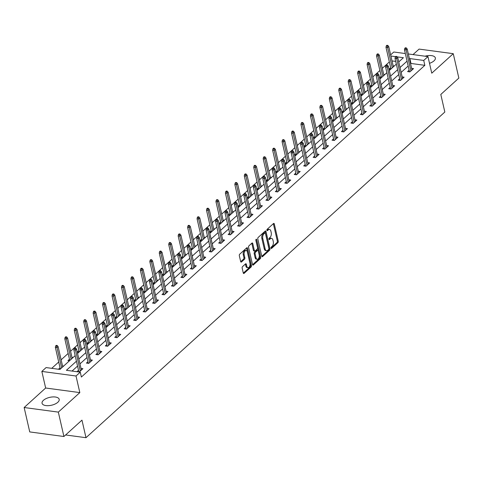 <?xml version="1.0" encoding="UTF-8"?>
<svg xmlns="http://www.w3.org/2000/svg" width="483" height="483" viewBox="0 0 483 483"><rect width="100%" height="100%" fill="white"/><g stroke="black" fill="none" stroke-linecap="round" stroke-linejoin="round"><path stroke-width="0.72" d="M270.987 248.141A0.773 0.435 97.6 0 0 271.301 248.528A0.773 0.435 97.6 0 0 271.561 248.431L277.876 242.701A1.105 0.622 97.6 0 0 278.25 241.204L274.302 223.961A1.105 0.622 97.6 0 0 273.855 223.406A1.105 0.622 97.6 0 0 273.487 223.538L267.171 229.274A0.773 0.435 97.6 0 0 266.906 230.319A0.773 0.435 97.6 0 0 267.22 230.711A0.773 0.435 97.6 0 0 267.479 230.614L268.294 229.872A3.538 1.992 97.6 0 1 269.466 229.431A3.538 1.992 97.6 0 1 270.897 231.212L271.229 232.649A3.538 1.992 97.6 0 1 270.027 237.443L269.212 238.185A0.773 0.435 97.6 0 0 268.946 239.23A0.773 0.435 97.6 0 0 269.26 239.622A0.773 0.435 97.6 0 0 269.52 239.526L270.335 238.783A3.538 1.992 97.6 0 1 271.506 238.342A3.538 1.992 97.6 0 1 272.937 240.123L273.269 241.56A3.538 1.992 97.6 0 1 272.068 246.348L271.253 247.091A0.773 0.435 97.6 0 0 270.987 248.141M57.833 402.267A8.791 4.033 -12.9 0 0 59.192 399.338A8.791 4.033 -12.9 0 0 52.653 396.935A8.791 4.033 -12.9 0 0 43.422 400.329A8.791 4.033 -12.9 0 0 42.057 403.263A8.791 4.033 -12.9 0 0 48.596 405.66A8.791 4.033 -12.9 0 0 57.833 402.267M429.508 63.321A8.791 4.033 -12.9 0 0 433.994 60.87A8.791 4.033 -12.9 0 0 435.352 57.942A8.791 4.033 -12.9 0 0 424.992 56.197M242.538 266.616A1.105 0.622 97.6 0 0 242.164 268.113L243.269 272.949A1.105 0.622 97.6 0 0 243.716 273.505A1.105 0.622 97.6 0 0 244.084 273.372L251.1 267.002A1.105 0.622 97.6 0 0 251.474 265.505L247.525 248.262A1.105 0.622 97.6 0 0 247.079 247.707A1.105 0.622 97.6 0 0 246.71 247.845L239.695 254.209A1.105 0.622 97.6 0 0 239.32 255.706L240.661 261.551A1.105 0.622 97.6 0 0 241.108 262.106A1.105 0.622 97.6 0 0 241.476 261.967L244.476 259.244A1.105 0.622 97.6 0 0 244.851 257.747L244.187 254.849A2.958 1.66 97.6 0 1 244.507 251.83A2.958 1.66 97.6 0 1 246.167 250.472A2.958 1.66 97.6 0 1 247.368 251.963L249.965 263.313A2.958 1.66 97.6 0 1 249.645 266.338A2.958 1.66 97.6 0 1 247.984 267.691A2.958 1.66 97.6 0 1 246.789 266.199L246.354 264.31A1.105 0.622 97.6 0 0 245.907 263.754A1.105 0.622 97.6 0 0 245.539 263.893L242.538 266.616M63.919 436.511L29.741 431.923L24.15 407.519L58.328 412.114L63.919 436.511L81.965 420.138L85.986 437.701L444.831 112.026L440.804 94.457L458.85 78.077L453.259 53.679L431.766 73.187L427.962 56.596L423.724 60.441L424.847 65.326L81.386 377.042L80.263 372.164L76.024 376.009L41.846 371.421L46.084 367.575L59.94 369.435L75.155 355.627M58.328 412.114L79.828 392.601L76.024 376.009M261.756 256.171A1.105 0.622 97.6 0 0 262.203 256.733A1.105 0.622 97.6 0 0 262.571 256.594L269.58 250.224A1.105 0.622 97.6 0 0 269.961 248.727L266.006 231.484A1.105 0.622 97.6 0 0 265.559 230.928A1.105 0.622 97.6 0 0 265.197 231.067L258.182 237.431A1.105 0.622 97.6 0 0 257.807 238.928L261.756 256.171M260.343 258.616L253.327 264.98A1.105 0.622 97.6 0 1 252.959 265.119A1.105 0.622 97.6 0 1 252.512 264.563L248.564 247.32A1.105 0.622 97.6 0 1 248.938 245.823L251.939 243.094A1.105 0.622 97.6 0 1 252.307 242.955A1.105 0.622 97.6 0 1 252.754 243.517L254.354 250.508A1.105 0.622 97.6 0 0 254.801 251.063A1.105 0.622 97.6 0 0 255.169 250.925L257.161 249.119A1.105 0.622 97.6 0 0 257.536 247.622L255.869 240.341A0.773 0.435 97.6 0 1 255.954 239.55A0.773 0.435 97.6 0 1 256.388 239.194A0.773 0.435 97.6 0 1 256.702 239.586L260.717 257.119A1.105 0.622 97.6 0 1 260.343 258.616L259.419 258.49L252.561 264.714M453.259 53.679L419.081 49.091L413.019 54.591M65.622 434.966L85.986 437.701M424.847 65.326L410.985 63.46L410.598 63.816M408.177 66.014L401.15 72.39M398.729 74.587L391.707 80.963M389.28 83.161L382.258 89.536M379.837 91.734L372.816 98.109M370.389 100.307L363.367 106.683M360.94 108.88L353.918 115.256M351.497 117.454L344.476 123.829M342.049 126.027L335.027 132.402M332.606 134.6L325.584 140.976M323.157 143.173L316.136 149.549M313.709 151.747L306.687 158.122M304.266 160.32L297.244 166.695M294.817 168.893L287.796 175.269M285.375 177.466L278.347 183.842M275.926 186.04L268.904 192.415M266.477 194.619L259.456 200.988M257.034 203.192L250.013 209.562M247.586 211.765L240.564 218.135M238.137 220.339L231.115 226.708M228.694 228.912L221.673 235.281M219.246 237.485L212.224 243.855M209.803 246.058L202.775 252.428M200.354 254.632L193.333 261.001M190.906 263.205L183.884 269.574M181.463 271.778L174.441 278.148M172.014 280.351L164.993 286.721M162.566 288.925L155.544 295.294M153.123 297.498L146.101 303.867M143.674 306.071L136.653 312.441M134.232 314.644L127.21 321.014M124.783 323.218L117.761 329.587M115.334 331.791L108.313 338.16M105.892 340.364L98.87 346.734M96.443 348.937L89.421 355.307M87 357.511L79.973 363.886M77.552 366.084L72.064 371.059M409.131 70.198L407.604 71.587L409.91 71.901L413.545 68.598L411.637 68.344M399.689 78.771L398.155 80.16L400.467 80.474L404.096 77.177L402.188 76.918M390.24 87.345L388.706 88.733L391.019 89.047L394.653 85.751L392.745 85.491M380.791 95.918L379.264 97.306L381.57 97.62L385.205 94.324L383.297 94.064M371.349 104.491L369.815 105.88L372.127 106.194L375.756 102.897L373.848 102.638M361.9 113.064L360.372 114.453L362.679 114.767L366.313 111.47L364.405 111.211M352.457 121.638L350.924 123.026L353.23 123.34L356.865 120.044L354.957 119.784M343.008 130.211L341.475 131.599L343.787 131.913L347.422 128.617L345.514 128.357M333.56 138.784L332.032 140.173L334.339 140.487L337.973 137.19L336.065 136.93M324.117 147.357L322.584 148.746L324.896 149.06L328.525 145.763L326.617 145.504M314.668 155.931L313.135 157.319L315.447 157.633L319.082 154.337L317.174 154.077M305.22 164.504L303.692 165.898L305.999 166.206L309.633 162.91L307.725 162.65M295.777 173.077L294.244 174.472L296.556 174.78L300.191 171.483L298.277 171.224M286.328 181.65L284.801 183.045L287.107 183.353L290.742 180.056L288.834 179.797M276.886 190.224L275.352 191.618L277.665 191.926L281.293 188.63L279.385 188.37M267.437 198.797L265.904 200.191L268.216 200.499L271.851 197.203L269.943 196.943M257.988 207.37L256.461 208.765L258.767 209.073L262.402 205.776L260.494 205.516M248.546 215.943L247.012 217.338L249.325 217.646L252.953 214.349L251.045 214.09M239.097 224.517L237.57 225.911L239.876 226.219L243.51 222.923L241.603 222.663M229.648 233.096L228.121 234.484L230.427 234.792L234.062 231.496L232.154 231.236M220.206 241.669L218.672 243.058L220.985 243.366L224.619 240.069L222.711 239.809M210.757 250.242L209.23 251.631L211.536 251.939L215.17 248.642L213.263 248.383M201.314 258.816L199.781 260.204L202.093 260.512L205.722 257.216L203.814 256.962M191.866 267.389L190.332 268.777L192.645 269.085L196.279 265.789L194.371 265.535M182.417 275.962L180.89 277.351L183.196 277.659L186.83 274.362L184.923 274.109M172.974 284.535L171.441 285.924L173.753 286.232L177.382 282.935L175.474 282.682M163.526 293.109L161.998 294.497L164.305 294.805L167.939 291.509L166.031 291.255M154.083 301.682L152.55 303.07L154.856 303.378L158.49 300.082L156.583 299.828M144.634 310.255L143.101 311.644L145.413 311.952L149.048 308.655L147.14 308.402M135.186 318.828L133.658 320.217L135.964 320.525L139.599 317.228L137.691 316.975M125.743 327.402L124.209 328.79L126.522 329.098L130.15 325.802L128.243 325.548M116.294 335.975L114.761 337.363L117.073 337.671L120.708 334.375L118.8 334.121M106.846 344.548L105.318 345.937L107.624 346.245L111.259 342.948L109.351 342.695M97.403 353.121L95.869 354.51L98.182 354.818L101.816 351.521L99.909 351.268M87.954 361.695L86.427 363.083L88.733 363.391L92.368 360.095L90.46 359.841M78.512 370.268L76.978 371.656L79.29 371.964L82.919 368.668L81.011 368.414M389.334 61.939L382.313 68.314M379.886 70.512L372.864 76.888M370.443 79.085L363.421 85.461M360.994 87.658L353.973 94.034M351.546 96.232L344.524 102.607M342.103 104.805L335.081 111.181M332.654 113.378L325.633 119.754M323.212 121.951L316.184 128.327M313.763 130.525L306.741 136.9M304.314 139.098L297.293 145.474M294.871 147.671L287.85 154.047M285.423 156.244L278.401 162.62M275.974 164.824L268.953 171.193M266.531 173.397L259.51 179.767M257.083 181.97L250.061 188.34M247.64 190.544L240.619 196.913M238.191 199.117L231.17 205.486M228.743 207.69L221.721 214.06M219.3 216.263L212.279 222.633M209.851 224.837L202.83 231.206M200.409 233.41L193.381 239.779M190.96 241.983L183.938 248.353M181.511 250.556L174.49 256.926M172.069 259.13L165.047 265.499M162.62 267.703L155.598 274.072M153.171 276.276L146.15 282.646M143.729 284.849L136.707 291.219M134.28 293.423L127.258 299.792M124.837 301.996L117.816 308.365M115.389 310.569L108.367 316.939M105.94 319.142L98.918 325.512M96.497 327.715L89.476 334.085M87.049 336.289L80.027 342.664M77.606 344.862L70.578 351.238M68.157 353.435L61.136 359.811M58.709 362.009L51.741 368.33M395.71 61.413L392.027 60.918M390.656 67.717L389.123 69.105L390.626 69.311M393.162 65.863L394.261 66.014M381.208 76.29L379.68 77.678L381.184 77.884M383.713 74.436L384.812 74.587M371.765 84.863L370.232 86.252L371.735 86.457M374.265 83.01L375.369 83.161M362.316 93.436L360.789 94.825L362.286 95.03M364.822 91.583L365.921 91.734M352.874 102.01L351.34 103.398L352.844 103.603M355.373 100.156L356.478 100.307M343.425 110.583L341.892 111.971L343.395 112.177M345.931 108.729L347.029 108.88M333.976 119.156L332.449 120.545L333.952 120.75M336.482 117.303L337.581 117.454M324.534 127.729L323 129.118L324.504 129.323M327.033 125.876L328.138 126.027M315.085 136.303L313.558 137.691L315.055 137.897M317.591 134.449L318.689 134.6M305.636 144.876L304.109 146.264L305.612 146.47M308.142 143.022L309.241 143.173M296.194 153.449L294.66 154.838L296.164 155.043M298.699 151.596L299.798 151.747M286.745 162.022L285.218 163.417L286.715 163.616M289.251 160.169L290.349 160.32M277.302 170.596L275.769 171.99L277.272 172.19M279.802 168.742L280.907 168.893M267.854 179.169L266.32 180.564L267.824 180.763M270.359 177.315L271.458 177.466M258.405 187.742L256.878 189.137L258.381 189.336M260.911 185.889L262.009 186.04M248.962 196.315L247.429 197.71L248.932 197.909M251.462 194.462L252.567 194.613M239.514 204.889L237.986 206.283L239.483 206.483M242.019 203.035L243.118 203.186M230.071 213.462L228.537 214.857L230.041 215.056M232.571 211.608L233.669 211.759M220.622 222.041L219.089 223.43L220.592 223.629M223.128 220.182L224.227 220.333M211.174 230.614L209.646 232.003L211.143 232.202M213.679 228.755L214.778 228.906M201.731 239.188L200.197 240.576L201.701 240.776M204.231 237.328L205.335 237.479M192.282 247.761L190.749 249.15L192.252 249.349M194.788 245.901L195.887 246.052M182.834 256.334L181.306 257.723L182.809 257.922M185.339 254.481L186.438 254.626M173.391 264.907L171.857 266.296L173.361 266.495M175.897 263.054L176.995 263.199M163.942 273.481L162.415 274.869L163.912 275.069M166.448 271.627L167.547 271.772M154.5 282.054L152.966 283.443L154.469 283.642M156.999 280.2L158.104 280.345M145.051 290.627L143.517 292.016L145.021 292.215M147.556 288.774L148.655 288.919M135.602 299.2L134.075 300.589L135.578 300.788M138.108 297.347L139.207 297.492M126.16 307.774L124.626 309.162L126.129 309.361M128.659 305.92L129.764 306.065M116.711 316.347L115.183 317.736L116.681 317.935M119.216 314.493L120.315 314.638M107.268 324.92L105.735 326.309L107.238 326.508M109.768 323.067L110.867 323.212M97.82 333.493L96.286 334.882L97.789 335.081M100.325 331.64L101.424 331.785M88.371 342.067L86.843 343.455L88.341 343.655M90.876 340.213L91.975 340.358M78.928 350.64L77.395 352.029L78.898 352.228M81.428 348.786L82.533 348.931M69.48 359.213L67.946 360.602L69.449 360.801M71.985 357.36L73.084 357.505M60.031 367.786L58.503 369.175L60.007 369.374M62.536 365.933L63.635 366.078M79.828 392.601L45.65 388.012L24.15 407.519M45.65 388.012L41.846 371.421M390.638 54.863L393.784 52.007L405.322 53.553M76.435 361.206L66.406 370.304L80.263 372.164M423.724 60.441L409.868 58.582L409.481 58.932M407.054 61.136L400.033 67.505M397.612 69.709L390.59 76.085M388.163 78.282L381.141 84.658M378.72 86.855L371.693 93.231M369.272 95.429L362.25 101.804M359.823 104.002L352.801 110.378M350.38 112.575L343.359 118.951M340.932 121.148L333.91 127.524M331.483 129.722L324.461 136.097M322.04 138.295L315.019 144.671M312.592 146.868L305.57 153.244M303.149 155.441L296.127 161.817M293.7 164.015L286.679 170.39M284.252 172.588L277.23 178.964M274.809 181.161L267.787 187.537M265.36 189.734L258.339 196.11M255.918 198.308L248.89 204.683M246.469 206.881L239.447 213.257M237.02 215.454L229.999 221.83M227.578 224.027L220.556 230.403M218.129 232.601L211.107 238.976M208.68 241.174L201.659 247.55M199.238 249.747L192.216 256.123M189.789 258.32L182.767 264.696M180.346 266.894L173.325 273.269M170.897 275.467L163.876 281.843M161.449 284.04L154.427 290.416M152.006 292.613L144.985 298.989M142.557 301.187L135.536 307.562M133.115 309.766L126.087 316.136M123.666 318.339L116.644 324.709M114.217 326.913L107.196 333.282M104.775 335.486L97.753 341.855M95.326 344.059L88.304 350.429M85.877 352.632L78.856 359.002M408.34 53.963L427.962 56.596M398.759 61.933L403.402 57.712L397.189 56.879M395.589 56.662L390.91 56.034M77.582 353.423L84.603 347.054M87.025 344.85L94.046 338.48M96.473 336.277L103.495 329.907M105.922 327.703L112.944 321.334M115.365 319.13L122.386 312.761M124.813 310.557L131.835 304.187M134.256 301.984L141.284 295.614M143.705 293.41L150.726 287.041M153.153 284.837L160.175 278.468M162.596 276.264L169.618 269.894M172.045 267.691L179.066 261.321M181.493 259.117L188.515 252.748M190.936 250.544L197.958 244.169M200.385 241.971L207.406 235.595M209.827 233.398L216.849 227.022M219.276 224.824L226.298 218.449M228.725 216.251L235.746 209.876M238.167 207.678L245.189 201.302M247.616 199.105L254.638 192.729M257.059 190.531L264.086 184.156M266.507 181.958L273.529 175.583M275.956 173.385L282.978 167.009M285.399 164.812L292.42 158.436M294.847 156.238L301.869 149.863M304.296 147.665L311.318 141.29M313.739 139.092L320.76 132.716M323.187 130.519L330.209 124.143M332.63 121.945L339.652 115.57M342.079 113.372L349.1 106.997M351.527 104.799L358.549 98.423M360.97 96.226L367.992 89.85M370.419 87.652L377.44 81.277M379.861 79.079L386.889 72.704M389.31 70.506L396.332 64.13M410.985 63.46L409.868 58.582M271.506 238.342L270.583 238.216A3.538 1.992 97.6 0 0 269.411 238.656L270.335 238.783M268.928 239.097L269.411 238.656M269.466 229.431L268.542 229.304A3.538 1.992 97.6 0 0 267.371 229.751L268.294 229.872M266.888 230.186L267.371 229.751M270.969 248.008L276.952 242.581A1.105 0.622 97.6 0 0 277.327 241.077L273.378 223.834A1.105 0.622 97.6 0 0 273.33 223.683M261.798 256.328L268.657 250.103A1.105 0.622 97.6 0 0 269.037 248.606L265.082 231.363A1.105 0.622 97.6 0 0 265.04 231.206M268.62 249.482A0.773 0.435 97.6 0 0 268.886 248.431L265.421 233.295A0.773 0.435 97.6 0 0 265.107 232.903A0.773 0.435 97.6 0 0 264.847 232.999L263.984 233.784A3.538 1.992 97.6 0 0 262.788 238.578L265.155 248.92A3.538 1.992 97.6 0 0 266.586 250.701A3.538 1.992 97.6 0 0 267.763 250.26L268.62 249.482M264.4 232.939A0.773 0.435 97.6 0 0 264.183 232.782A0.773 0.435 97.6 0 0 263.923 232.878L264.847 232.999M266.586 250.701L265.662 250.58A3.538 1.992 97.6 0 1 264.231 248.799L261.864 238.451A3.538 1.992 97.6 0 1 263.06 233.657L263.923 232.878M254.801 251.063L253.877 250.943A1.105 0.622 97.6 0 1 253.43 250.387L251.83 243.39A1.105 0.622 97.6 0 0 251.782 243.239M255.863 239.84L259.794 256.992L260.717 257.119M256.02 257.765A2.958 1.66 97.6 0 0 257.216 259.256A2.958 1.66 97.6 0 0 258.876 257.904A2.958 1.66 97.6 0 0 259.196 254.879L258.284 250.882A1.105 0.622 97.6 0 0 257.831 250.321A1.105 0.622 97.6 0 0 257.469 250.46L255.477 252.271A1.105 0.622 97.6 0 0 255.102 253.768L256.02 257.765L255.096 257.644A2.958 1.66 97.6 0 0 256.292 259.13L257.216 259.256M257.831 250.321L256.908 250.2A1.105 0.622 97.6 0 0 256.545 250.339L257.469 250.46M255.096 257.644L254.179 253.641A1.105 0.622 97.6 0 1 254.553 252.144L256.545 250.339M259.419 258.49A1.105 0.622 97.6 0 0 259.794 256.992M247.984 267.691L247.061 267.57A2.958 1.66 97.6 0 1 245.865 266.079L245.43 264.183A1.105 0.622 97.6 0 0 245.382 264.032M246.167 250.472L245.243 250.351A2.958 1.66 97.6 0 0 243.583 251.703A2.958 1.66 97.6 0 0 243.263 254.722L244.187 254.849M240.703 261.701L243.553 259.123A1.105 0.622 97.6 0 0 243.927 257.62L243.263 254.722M243.317 273.106L250.176 266.882A1.105 0.622 97.6 0 0 250.55 265.384L246.602 248.135A1.105 0.622 97.6 0 0 246.553 247.984M387.825 45.42L386.901 45.299L386.297 45.849L387.221 45.97L387.825 45.42L388.73 46.519L387.638 47.509L385.977 47.286L390.952 69.015M387.221 45.97L392.287 67.801M388.73 46.519L393.379 66.811M385.977 47.286L386.297 45.849M405.696 48.451L406.306 47.902L405.382 47.781L404.772 48.33L405.696 48.451L406.118 49.99L407.205 49L412.011 69.993M410.924 70.977L406.118 49.99L404.452 49.767L409.512 71.846M404.772 48.33L404.452 49.767M407.205 49L406.306 47.902M378.382 53.993L377.458 53.873L376.855 54.422L377.778 54.543L378.382 53.993L379.282 55.092L378.195 56.082L376.529 55.859L381.51 77.588M377.778 54.543L382.844 76.374M379.282 55.092L383.931 75.384M376.529 55.859L376.855 54.422M368.934 62.567L368.01 62.446L367.406 62.995L368.33 63.116L368.934 62.567L369.839 63.665L368.746 64.656L367.086 64.432L372.061 86.161M368.33 63.116L373.395 84.948M369.839 63.665L374.488 83.957M367.086 64.432L367.406 62.995M396.253 57.024L396.857 56.475L395.933 56.354L395.329 56.903L396.253 57.024L396.67 58.564L397.757 57.574L402.568 78.566M401.476 79.556L396.67 58.564L395.009 58.34L400.063 80.419M395.329 56.903L395.009 58.34M397.757 57.574L396.857 56.475M386.805 65.597L387.408 65.048L386.485 64.927L385.881 65.477L386.805 65.597L387.221 67.137L388.314 66.147L393.12 87.139M392.033 88.129L387.221 67.137L385.561 66.914L390.614 88.993M385.881 65.477L385.561 66.914M388.314 66.147L387.408 65.048M359.491 71.14L358.567 71.019L357.957 71.569L358.881 71.689L359.491 71.14L360.39 72.239L359.304 73.229L357.637 73.005L362.612 94.734M358.881 71.689L363.947 93.521M360.39 72.239L365.039 92.531M357.637 73.005L357.957 71.569M350.042 79.713L349.118 79.592L348.515 80.142L349.438 80.263L350.042 79.713L350.942 80.812L349.855 81.802L348.189 81.579L353.17 103.308M349.438 80.263L354.504 102.094M350.942 80.812L355.591 101.104M348.189 81.579L348.515 80.142M340.593 88.286L339.67 88.166L339.066 88.715L339.99 88.836L340.593 88.286L341.499 89.385L340.406 90.375L338.746 90.152L343.721 111.881M339.99 88.836L345.055 110.667M341.499 89.385L346.148 109.677M338.746 90.152L339.066 88.715M377.356 74.171L377.966 73.621L377.042 73.501L376.432 74.05L377.356 74.171L377.778 75.71L378.865 74.72L383.671 95.712M382.584 96.703L377.778 75.71L376.112 75.487L381.172 97.566M376.432 74.05L376.112 75.487M378.865 74.72L377.966 73.621M367.913 82.744L368.517 82.195L367.593 82.074L366.989 82.623L367.913 82.744L368.33 84.284L369.423 83.293L374.228 104.286M373.136 105.276L368.33 84.284L366.669 84.06L371.723 106.139M366.989 82.623L366.669 84.06M369.423 83.293L368.517 82.195M358.464 91.317L359.074 90.768L358.151 90.647L357.541 91.196L358.464 91.317L358.881 92.857L359.974 91.867L364.78 112.859M363.693 113.849L358.881 92.857L357.221 92.633L362.28 114.713M357.541 91.196L357.221 92.633M359.974 91.867L359.074 90.768M349.022 99.89L349.626 99.341L348.702 99.22L348.098 99.77L349.022 99.89L349.438 101.43L350.525 100.44L355.337 121.432M354.244 122.422L349.438 101.43L347.772 101.207L352.832 123.286M348.098 99.77L347.772 101.207M350.525 100.44L349.626 99.341M339.573 108.464L340.177 107.914L339.253 107.794L338.649 108.343L339.573 108.464L339.99 110.003L341.083 109.013L345.888 130.005M344.796 130.996L339.99 110.003L338.329 109.78L343.383 131.859M338.649 108.343L338.329 109.78M341.083 109.013L340.177 107.914M330.124 117.037L330.734 116.488L329.811 116.367L329.201 116.916L330.124 117.037L330.547 118.577L331.634 117.586L336.44 138.579M335.353 139.569L330.547 118.577L328.881 118.353L333.94 140.432M329.201 116.916L328.881 118.353M331.634 117.586L330.734 116.488M320.682 125.61L321.286 125.061L320.362 124.94L319.758 125.489L320.682 125.61L321.098 127.15L322.191 126.16L326.997 147.152M325.904 148.142L321.098 127.15L319.438 126.926L324.491 149.006M319.758 125.489L319.438 126.926M322.191 126.16L321.286 125.061M311.233 134.183L311.837 133.634L310.913 133.513L310.309 134.063L311.233 134.183L311.65 135.723L312.743 134.733L317.548 155.725M316.462 156.715L311.65 135.723L309.989 135.5L315.043 157.579M310.309 134.063L309.989 135.5M312.743 134.733L311.837 133.634M301.79 142.757L302.394 142.207L301.47 142.087L300.867 142.636L301.79 142.757L302.207 144.296L303.294 143.306L308.106 164.298M307.013 165.289L302.207 144.296L300.541 144.073L305.6 166.152M300.867 142.636L300.541 144.073M303.294 143.306L302.394 142.207M292.342 151.33L292.946 150.781L292.022 150.66L291.418 151.209L292.342 151.33L292.758 152.869L293.851 151.879L298.657 172.872M297.564 173.862L292.758 152.869L291.098 152.646L296.151 174.725M291.418 151.209L291.098 152.646M293.851 151.879L292.946 150.781M282.893 159.903L283.503 159.354L282.579 159.233L281.969 159.782L282.893 159.903L283.316 161.443L284.402 160.453L289.208 181.445M288.122 182.435L283.316 161.443L281.649 161.219L286.709 183.299M281.969 159.782L281.649 161.219M284.402 160.453L283.503 159.354M273.45 168.476L274.054 167.927L273.13 167.806L272.527 168.356L273.45 168.476L273.867 170.016L274.954 169.026L279.766 190.018M278.673 191.008L273.867 170.016L272.201 169.793L277.26 191.872M272.527 168.356L272.201 169.793M274.954 169.026L274.054 167.927M264.002 177.05L264.606 176.5L263.682 176.38L263.078 176.929L264.002 177.05L264.418 178.589L265.511 177.599L270.317 198.591M269.23 199.582L264.418 178.589L262.758 178.366L267.811 200.445M263.078 176.929L262.758 178.366M265.511 177.599L264.606 176.5M254.553 185.623L255.163 185.074L254.239 184.953L253.629 185.502L254.553 185.623L254.976 187.162L256.062 186.172L260.868 207.165M259.782 208.155L254.976 187.162L253.309 186.939L258.369 209.018M253.629 185.502L253.309 186.939M256.062 186.172L255.163 185.074M245.11 194.196L245.714 193.647L244.79 193.526L244.187 194.075L245.11 194.196L245.527 195.736L246.62 194.746L251.426 215.738M250.333 216.728L245.527 195.736L243.867 195.512L248.92 217.591M244.187 194.075L243.867 195.512M246.62 194.746L245.714 193.647M235.662 202.769L236.272 202.22L235.348 202.099L234.738 202.649L235.662 202.769L236.078 204.309L237.171 203.319L241.977 224.311M240.89 225.301L236.078 204.309L234.418 204.086L239.477 226.165M234.738 202.649L234.418 204.086M237.171 203.319L236.272 202.22M226.219 211.349L226.823 210.793L225.899 210.673L225.295 211.222L226.219 211.349L226.636 212.882L227.722 211.892L232.534 232.884M231.442 233.875L226.636 212.882L224.969 212.659L230.029 234.738M225.295 211.222L224.969 212.659M227.722 211.892L226.823 210.793M216.77 219.922L217.374 219.367L216.45 219.246L215.847 219.795L216.77 219.922L217.187 221.456L218.28 220.465L223.086 241.458M221.993 242.448L217.187 221.456L215.527 221.232L220.58 243.311M215.847 219.795L215.527 221.232M218.28 220.465L217.374 219.367M207.322 228.495L207.931 227.946L207.008 227.819L206.398 228.368L207.322 228.495L207.744 230.029L208.831 229.039L213.637 250.031M212.55 251.021L207.744 230.029L206.078 229.805L211.137 251.885M206.398 228.368L206.078 229.805M208.831 229.039L207.931 227.946M331.151 96.86L330.227 96.739L329.617 97.288L330.541 97.409L331.151 96.86L332.05 97.958L330.964 98.949L329.297 98.725L334.272 120.454M330.541 97.409L335.607 119.241M332.05 97.958L336.699 118.25M329.297 98.725L329.617 97.288M321.702 105.433L320.778 105.312L320.175 105.862L321.098 105.982L321.702 105.433L322.608 106.532L321.515 107.522L319.855 107.298L324.83 129.027M321.098 105.982L326.164 127.814M322.608 106.532L327.251 126.824M319.855 107.298L320.175 105.862M312.26 114.006L311.336 113.885L310.726 114.435L311.65 114.556L312.26 114.006L313.159 115.105L312.066 116.095L310.406 115.872L315.381 137.601M311.65 114.556L316.715 136.387M313.159 115.105L317.808 135.397M310.406 115.872L310.726 114.435M302.811 122.579L301.887 122.459L301.283 123.008L302.207 123.129L302.811 122.579L303.71 123.678L302.624 124.668L300.957 124.445L305.938 146.174M302.207 123.129L307.273 144.96M303.71 123.678L308.359 143.97M300.957 124.445L301.283 123.008M293.362 131.153L292.438 131.032L291.835 131.581L292.758 131.702L293.362 131.153L294.268 132.251L293.175 133.242L291.515 133.018L296.49 154.747M292.758 131.702L297.824 153.534M294.268 132.251L298.917 152.543M291.515 133.018L291.835 131.581M283.919 139.726L282.996 139.605L282.386 140.155L283.31 140.275L283.919 139.726L284.819 140.825L283.732 141.815L282.066 141.591L287.041 163.32M283.31 140.275L288.375 162.107M284.819 140.825L289.468 161.123M282.066 141.591L282.386 140.155M274.471 148.299L273.547 148.178L272.943 148.728L273.867 148.849L274.471 148.299L275.376 149.398L274.284 150.388L272.623 150.165L277.598 171.894M273.867 148.849L278.933 170.68M275.376 149.398L280.019 169.696M272.623 150.165L272.943 148.728M265.022 156.872L264.098 156.752L263.495 157.301L264.418 157.422L265.022 156.872L265.928 157.971L264.835 158.961L263.175 158.738L268.15 180.467M264.418 157.422L269.484 179.253M265.928 157.971L270.577 178.269M263.175 158.738L263.495 157.301M255.579 165.446L254.656 165.325L254.052 165.874L254.976 165.995L255.579 165.446L256.479 166.544L255.392 167.535L253.726 167.311L258.707 189.04M254.976 165.995L260.041 187.827M256.479 166.544L261.128 186.843M253.726 167.311L254.052 165.874M246.131 174.019L245.207 173.898L244.603 174.448L245.527 174.568L246.131 174.019L247.036 175.118L245.944 176.108L244.283 175.884L249.258 197.613M245.527 174.568L250.592 196.4M247.036 175.118L251.679 195.416M244.283 175.884L244.603 174.448M236.688 182.592L235.764 182.471L235.155 183.021L236.078 183.142L236.688 182.592L237.588 183.691L236.501 184.681L234.835 184.458L239.809 206.187M236.078 183.142L241.144 204.973M237.588 183.691L242.237 203.989M234.835 184.458L235.155 183.021M227.239 191.165L226.316 191.045L225.712 191.594L226.636 191.715L227.239 191.165L228.139 192.264L227.052 193.254L225.386 193.031L230.367 214.76M226.636 191.715L231.701 213.546M228.139 192.264L232.788 212.562M225.386 193.031L225.712 191.594M217.791 199.739L216.867 199.618L216.263 200.167L217.187 200.288L217.791 199.739L218.696 200.837L217.604 201.828L215.943 201.604L220.918 223.333M217.187 200.288L222.252 222.12M218.696 200.837L223.345 221.136M215.943 201.604L216.263 200.167M208.348 208.312L207.424 208.191L206.815 208.741L207.738 208.867L208.348 208.312L209.248 209.411L208.161 210.401L206.495 210.177L211.469 231.906M207.738 208.867L212.804 230.699M209.248 209.411L213.897 229.709M206.495 210.177L206.815 208.741M198.899 216.891L197.976 216.764L197.372 217.314L198.296 217.441L198.899 216.891L199.805 217.984L198.712 218.974L197.052 218.751L202.027 240.48M198.296 217.441L203.361 239.272M199.805 217.984L204.448 238.282M197.052 218.751L197.372 217.314M189.451 225.464L188.527 225.338L187.923 225.887L188.847 226.014L189.451 225.464L190.356 226.557L189.264 227.547L187.603 227.324L192.578 249.053M188.847 226.014L193.912 247.845M190.356 226.557L195.005 246.855M187.603 227.324L187.923 225.887M180.008 234.038L179.084 233.911L178.481 234.46L179.404 234.587L180.008 234.038L180.908 235.136L179.821 236.121L178.155 235.897L183.135 257.626M179.404 234.587L184.47 256.419M180.908 235.136L185.557 255.429M178.155 235.897L178.481 234.46M170.559 242.611L169.636 242.484L169.032 243.034L169.956 243.16L170.559 242.611L171.465 243.71L170.372 244.694L168.712 244.47L173.687 266.199M169.956 243.16L175.021 264.992M171.465 243.71L176.114 264.002M168.712 244.47L169.032 243.034M161.117 251.184L160.193 251.057L159.583 251.607L160.507 251.734L161.117 251.184L162.016 252.283L160.93 253.267L159.263 253.044L164.238 274.773M160.507 251.734L165.572 273.565M162.016 252.283L166.665 272.575M159.263 253.044L159.583 251.607M151.668 259.757L150.744 259.631L150.141 260.18L151.064 260.307L151.668 259.757L152.568 260.856L151.481 261.84L149.821 261.617L154.795 283.346M151.064 260.307L156.13 282.138M152.568 260.856L157.216 281.148M149.821 261.617L150.141 260.18M197.879 237.068L198.483 236.519L197.559 236.392L196.955 236.942L197.879 237.068L198.296 238.602L199.388 237.618L204.194 258.604M203.101 259.594L198.296 238.602L196.635 238.379L201.689 260.458M196.955 236.942L196.635 238.379M199.388 237.618L198.483 236.519M188.43 245.642L189.034 245.092L188.11 244.966L187.507 245.515L188.43 245.642L188.847 247.175L189.94 246.191L194.746 267.177M193.659 268.168L188.847 247.175L187.187 246.952L192.24 269.031M187.507 245.515L187.187 246.952M189.94 246.191L189.034 245.092M178.988 254.215L179.591 253.666L178.668 253.539L178.064 254.088L178.988 254.215L179.404 255.749L180.491 254.764L185.303 275.751M184.21 276.741L179.404 255.749L177.738 255.525L182.797 277.604M178.064 254.088L177.738 255.525M180.491 254.764L179.591 253.666M169.539 262.788L170.143 262.239L169.219 262.112L168.615 262.661L169.539 262.788L169.956 264.322L171.048 263.338L175.854 284.324M174.761 285.314L169.956 264.322L168.295 264.098L173.349 286.178M168.615 262.661L168.295 264.098M171.048 263.338L170.143 262.239M142.219 268.331L141.296 268.204L140.692 268.753L141.616 268.88L142.219 268.331L143.125 269.429L142.032 270.414L140.372 270.19L145.347 291.919M141.616 268.88L146.681 290.712M143.125 269.429L147.774 289.722M140.372 270.19L140.692 268.753M132.777 276.904L131.853 276.777L131.243 277.327L132.167 277.453L132.777 276.904L133.676 278.003L132.59 278.987L130.923 278.763L135.904 300.492M132.167 277.453L137.238 299.285M133.676 278.003L138.325 298.295M130.923 278.763L131.243 277.327M123.328 285.477L122.404 285.35L121.801 285.9L122.724 286.027L123.328 285.477L124.234 286.576L123.141 287.56L121.481 287.343L126.455 309.066M122.724 286.027L127.79 307.858M124.234 286.576L128.876 306.868M121.481 287.343L121.801 285.9M113.885 294.05L112.962 293.924L112.352 294.473L113.276 294.6L113.885 294.05L114.785 295.149L113.692 296.139L112.032 295.916L117.007 317.639M113.276 294.6L118.341 316.431M114.785 295.149L119.434 315.441M112.032 295.916L112.352 294.473M104.437 302.624L103.513 302.497L102.909 303.046L103.833 303.173L104.437 302.624L105.336 303.722L104.25 304.713L102.583 304.489L107.564 326.212M103.833 303.173L108.898 325.005M105.336 303.722L109.985 324.015M102.583 304.489L102.909 303.046M94.988 311.197L94.064 311.07L93.461 311.62L94.384 311.746L94.988 311.197L95.894 312.296L94.801 313.286L93.141 313.062L98.115 334.785M94.384 311.746L99.45 333.578M95.894 312.296L100.542 332.588M93.141 313.062L93.461 311.62M85.545 319.77L84.622 319.643L84.012 320.193L84.936 320.32L85.545 319.77L86.445 320.869L85.358 321.859L83.692 321.636L88.667 343.359M84.936 320.32L90.001 342.151M86.445 320.869L91.094 341.161M83.692 321.636L84.012 320.193M76.097 328.343L75.173 328.217L74.569 328.766L75.493 328.893L76.097 328.343L77.002 329.442L75.909 330.432L74.249 330.209L79.224 351.932M75.493 328.893L80.558 350.724M77.002 329.442L81.645 349.734M74.249 330.209L74.569 328.766M160.09 271.361L160.7 270.812L159.776 270.685L159.167 271.235L160.09 271.361L160.513 272.895L161.6 271.911L166.406 292.897M165.319 293.887L160.513 272.895L158.847 272.672L163.906 294.751M159.167 271.235L158.847 272.672M161.6 271.911L160.7 270.812M150.648 279.935L151.251 279.385L150.328 279.259L149.724 279.808L150.648 279.935L151.064 281.468L152.151 280.484L156.963 301.47M155.87 302.461L151.064 281.468L149.398 281.245L154.457 303.324M149.724 279.808L149.398 281.245M152.151 280.484L151.251 279.385M141.199 288.508L141.803 287.959L140.879 287.832L140.275 288.381L141.199 288.508L141.616 290.041L142.708 289.057L147.514 310.044M146.427 311.034L141.616 290.041L139.955 289.818L145.009 311.897M140.275 288.381L139.955 289.818M142.708 289.057L141.803 287.959M131.75 297.081L132.36 296.532L131.436 296.405L130.827 296.954L131.75 297.081L132.173 298.621L133.26 297.631L138.066 318.617M136.979 319.607L132.173 298.621L130.507 298.397L135.566 320.47M130.827 296.954L130.507 298.397M133.26 297.631L132.36 296.532M122.308 305.654L122.911 305.105L121.988 304.978L121.384 305.528L122.308 305.654L122.724 307.194L123.817 306.204L128.623 327.19M127.53 328.18L122.724 307.194L121.064 306.971L126.117 329.044M121.384 305.528L121.064 306.971M123.817 306.204L122.911 305.105M112.859 314.228L113.463 313.678L112.539 313.552L111.935 314.101L112.859 314.228L113.276 315.767L114.368 314.777L119.174 335.763M118.087 336.754L113.276 315.767L111.615 315.544L116.675 337.617M111.935 314.101L111.615 315.544M114.368 314.777L113.463 313.678M103.416 322.801L104.02 322.252L103.096 322.125L102.493 322.674L103.416 322.801L103.833 324.341L104.92 323.35L109.732 344.337M108.639 345.327L103.833 324.341L102.167 324.117L107.226 346.19M102.493 322.674L102.167 324.117M104.92 323.35L104.02 322.252M93.968 331.374L94.571 330.825L93.648 330.698L93.044 331.247L93.968 331.374L94.384 332.914L95.477 331.924L100.283 352.91M99.19 353.9L94.384 332.914L92.724 332.69L97.777 354.764M93.044 331.247L92.724 332.69M95.477 331.924L94.571 330.825M66.648 336.917L65.724 336.79L65.12 337.339L66.044 337.466L66.648 336.917L67.554 338.015L66.461 339.006L64.8 338.782L69.775 360.505M66.044 337.466L71.11 359.298M67.554 338.015L72.202 358.308M64.8 338.782L65.12 337.339M84.519 339.947L85.129 339.398L84.205 339.271L83.595 339.821L84.519 339.947L84.942 341.487L86.028 340.497L90.834 361.483M89.747 362.473L84.942 341.487L83.275 341.264L88.335 363.337M83.595 339.821L83.275 341.264M86.028 340.497L85.129 339.398M57.205 345.49L56.282 345.363L55.678 345.913L56.602 346.039L57.205 345.49L58.105 346.589L57.018 347.579L55.352 347.355L60.333 369.078M56.602 346.039L61.667 367.871M58.105 346.589L62.754 366.881M55.352 347.355L55.678 345.913M75.076 348.521L75.68 347.971L74.756 347.845L74.153 348.394L75.076 348.521L75.493 350.06L76.58 349.07L81.392 370.056M80.299 371.047L75.493 350.06L73.833 349.837L78.886 371.91M74.153 348.394L73.833 349.837M76.58 349.07L75.68 347.971M271.078 248.371L271.561 248.431M267.002 230.548L267.479 230.614M269.037 239.459L269.52 239.526M273.378 223.834L274.302 223.961M277.327 241.077L278.25 241.204M276.952 242.581L277.876 242.701M265.082 231.363L266.006 231.484M269.037 248.606L269.961 248.727M268.657 250.103L269.58 250.224M261.883 256.503L262.571 256.594M263.06 233.657L263.984 233.784M261.864 238.451L262.788 238.578M264.231 248.799L265.155 248.92M252.645 264.889L253.327 264.98M251.83 243.39L252.754 243.517M253.43 250.387L254.354 250.508M255.984 239.49L256.702 239.586M254.553 252.144L255.477 252.271M254.179 253.641L255.102 253.768M245.43 264.183L246.354 264.31M245.865 266.079L246.789 266.199M243.927 257.62L244.851 257.747M243.553 259.123L244.476 259.244M240.788 261.877L241.476 261.967M246.602 248.135L247.525 248.262M250.55 265.384L251.474 265.505M250.176 266.882L251.1 267.002M243.402 273.275L244.084 273.372M264.183 232.782L265.107 232.903"/></g></svg>
